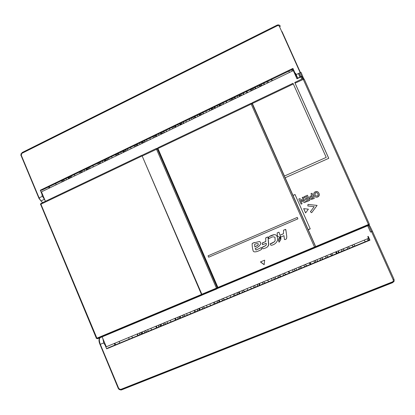 <?xml version="1.0" encoding="UTF-8"?>
<svg xmlns="http://www.w3.org/2000/svg" width="415" height="415" viewBox="0 0 415 415"><rect width="100%" height="100%" fill="white"/><g stroke="black" fill="none" stroke-linecap="round" stroke-linejoin="round"><path stroke-width="0.62" d="M292.212 71.131L291.61 69.793M368.162 240.55L367.389 238.822M261.798 85.314L260.278 86.045M56.191 184.763L55.646 183.466M119.821 343.081L119.136 341.462M364.375 240.067L365.153 241.8M105.047 343.812L104.653 344.077L106.639 348.828L369.962 240.171L368.271 236.4L367.757 236.612L368.536 238.345L106.287 346.774L102.08 336.721M369.76 239.891L368.204 236.426M369.962 240.171L369.817 239.865L107.75 348.035L106.639 348.828M315.836 247.226L252.445 104.113L252.159 103.807L251.194 104.077L250.951 103.371L251.651 103.335L252.159 103.807L315.836 247.226M252.118 103.724L252.445 104.113M301.845 79.083L300.87 76.915L296.974 78.777L293.312 70.607L41.469 191.855L45.411 201.285M295.075 83.156L328.758 158.323L285.188 177.755L292.995 195.387L295.008 194.505L310.244 228.888L308.215 229.749L315.659 246.557L315.857 246.977L368.645 224.914L368.453 224.484L369.303 224.053L304.159 79.016L295.075 83.156L294.754 82.471L328.716 158.338M367.623 225.61L370.538 232.104L371.581 231.669L368.598 225.475L367.726 225.838M393.213 279.85L394.032 279.347L372.421 231.233L371.581 231.669L393.213 279.85C393.524 280.779 393.238 281.469 392.357 281.92L120.625 389.467L118.809 388.611L100.295 344.32L103.776 342.878L104.336 344.211L105.016 343.745M104.653 344.077L104.336 344.211M326.221 157.384L284.431 176.053L252.066 102.837L293.026 83.291L326.221 157.384L284.431 176.053M336.233 251.703L337.022 253.466M336.404 251.63L337.188 253.399M354.778 246.105L354 244.357L354.789 246.1M343.859 249.752L343.521 248.689M346.535 249.524L345.114 250.115M347.754 249.016L346.878 247.304M343.459 248.715L343.853 250.634M335.647 251.941L336.435 253.71M332.706 255.246L331.922 253.482M315.089 260.444L315.867 262.197M315.193 260.402L315.971 262.156M322.367 259.131L322.092 257.549M325.121 258.379L323.648 258.986M326.159 257.948L325.267 256.237M321.895 257.627L322.299 259.541M313.916 260.926L314.695 262.679M311.022 264.199L310.249 262.446M294.245 269.06L295.008 270.808M294.282 269.045L295.049 270.788M301.088 268.246L300.828 266.342M303.972 267.11L302.519 267.706M304.823 266.757L303.816 265.107M300.496 266.477L301.031 268.323M292.502 269.781L293.27 271.524M289.654 273.018L288.887 271.275M273.667 277.568L274.429 279.3M280.244 276.898L280.016 274.943M283.123 275.716L281.686 276.307M283.834 275.42L282.838 273.776M279.57 275.129L280.099 276.961M271.4 278.507L272.157 280.239M268.593 281.712L267.836 279.98M253.342 285.971L254.094 287.694M259.728 285.37L259.505 283.424M262.565 284.197L261.154 284.778M263.146 283.959L262.166 282.325M258.939 283.658L259.463 285.479M233.297 294.261L234.039 295.973M239.502 293.716L239.279 291.787M242.298 292.565L240.902 293.14M242.749 292.378L241.779 290.754M238.599 292.067L239.118 293.877M247.833 290.277L247.086 288.56M250.598 287.107L251.345 288.83M230.833 297.296L230.092 295.584M227.368 298.727L226.626 297.015M213.533 302.431L214.265 304.133M219.551 301.949L219.328 300.035M222.31 300.813L220.936 301.378M222.642 300.678L221.683 299.065M218.544 300.361L219.058 302.156M210.607 305.642L209.876 303.946M207.189 307.053L206.463 305.357M194.038 310.493L194.76 312.184M199.88 310.072L199.657 308.169M202.598 308.947L201.244 309.507M202.811 308.864L201.861 307.261M198.769 308.537L199.273 310.321M190.667 313.875L189.946 312.184M187.3 315.265L186.579 313.579M174.808 318.445L175.524 320.126M180.478 318.077L180.255 316.189M183.16 316.972L181.822 317.522M183.248 316.936L182.315 315.338M179.264 316.598L179.768 318.372M171.001 321.988L170.29 320.313M167.681 323.363L166.97 321.682M155.838 326.289L156.533 327.933M161.342 325.977L161.119 324.105M163.033 323.311L163.961 324.898L162.67 325.427M160.029 324.556L160.522 326.315M151.61 329.992L150.904 328.327M148.337 331.346L147.631 329.681M137.121 334.023L137.65 335.279M142.459 333.769L142.241 331.907M144.876 332.706L143.772 333.229M144.934 332.747L144.021 331.175M141.053 332.399L141.541 334.148M132.489 337.883L131.788 336.228M129.252 339.211L128.562 337.566M369.023 240.197L368.245 238.464M292.435 69.398L293.037 70.737M299.142 73.175L300.828 76.936M298.38 73.543L300.066 77.299M114.898 343.21L115.578 344.824M114.955 345.078L114.281 343.47M49.219 186.6L49.753 187.865M293.146 69.061L296.336 76.173M297.161 78.02L297.41 78.57L297.166 78.02M296.357 76.163L292.923 68.397L40.291 190.231L42.221 194.843L42.719 194.843M40.291 190.231L41.718 190.252L293.198 69.035L292.923 68.397M308.215 229.749L292.995 195.387M315.857 246.977L316.069 247.33L368.795 225.309L368.65 224.93M302.914 78.575L304.154 79.006M315.659 246.557L368.453 224.484L302.909 78.58L294.759 82.466M305.585 212.942L308.392 209.176L303.681 208.652L305.585 212.942M317.101 205.415L311.67 212.693L317.107 205.409L308.003 204.413L317.107 205.409M317.807 196.995L319.208 195.46L319.021 193.281L318.061 191.995L316.189 191.46M312.013 193.25L314.305 198.412L311.317 199.454L310.337 199.169L309.683 198.386L309.543 197.374L309.995 196.477L311.753 195.465L310.97 193.701L312.013 193.25L314.3 198.412M307.785 198.738L305.679 199.657L305.279 198.78L307.396 197.862L306.825 196.58L304.392 197.644L303.988 196.751L307.458 195.232L309.756 200.388L306.353 201.866L305.959 200.979L308.324 199.952L307.785 198.738L305.668 199.662M302.068 203.729L301.108 204.144L298.831 199.003L299.666 198.64L303.702 200.943L302.187 197.535L303.142 197.12L305.43 202.271L304.589 202.634L300.559 200.326L302.068 203.729L300.569 200.336M303.697 200.938L299.666 198.64M308.329 229.568L310.192 228.774M293.182 195.361L295.029 194.552M369.303 224.053L369.35 224.676L368.816 225.293M305.611 212.911L303.723 208.657M311.67 212.693L310.394 211.764L314.191 206.67L307.821 205.97L307.997 204.419M319.016 193.281L319.322 194.848L318.834 196.165L317.703 197.042L316.287 197.27L314.975 196.736L314.01 195.465L313.709 193.893L314.197 192.57L315.322 191.699L316.738 191.46L318.056 191.995L319.021 193.281M317.921 193.763L317.34 192.923L315.742 192.638L314.959 193.473L315.11 194.988L315.69 195.813L317.283 196.103L318.077 195.247L317.921 193.763M317.252 196.119L315.696 195.807L315.115 194.983L314.964 193.473L316.106 192.524M312.137 196.331L310.804 197.156L312.137 196.331L312.879 197.997L311.354 198.396L310.788 197.903L311.354 198.396L312.194 198.292M310.804 197.156L310.783 197.903L310.804 197.156M306.825 196.58L304.382 197.644M307.458 195.232L309.751 200.388M303.137 197.125L305.419 202.271M108.808 333.66L109.067 333.8M103.776 342.878L102.832 338.521M105.265 335.144L104.129 335.865M157.389 148.886L142.169 156.03L202.172 295.029L201.488 294.453L96.897 338.173L97.572 338.77L202.006 295.148M142.169 156.03L201.488 294.453M217.481 288.269L216.983 288.84L216.448 288.15L156.491 149.198L156.398 148.446L157.057 148.42M201.617 294.349L217.278 287.766M250.93 103.382L157.856 147.792L157.949 148.544L157.389 148.912L217.559 288.467L218.373 288.129L217.227 287.642M217.242 287.647L217.517 287.579L157.591 148.741L157.783 147.828M315.063 247.734L315.758 247.444M315.358 247.356L315.374 246.609L314.497 247.044L251.194 104.077L157.949 148.544L217.901 287.429L314.497 247.044L314.695 247.459L315.358 247.356L218.103 287.828L217.517 287.579L217.901 287.429L218.373 288.129L314.902 247.822M260.449 261.943L264.651 260.174L264.158 264.739L260.449 261.943M208.097 255.816L297.264 217.413L297.897 218.84L297.264 217.413L208.097 255.816M279.139 242.142L280.82 239.507L280.898 238.179L280.524 237.427L280.81 239.522L279.088 242.178L278.449 240.56L278.527 238.983L280.151 237.261L278.543 238.967M279.217 240.337L280.327 237.868L280.317 236.343L280.416 237.525L279.196 240.425L280.524 237.427M261.543 249.389L261.497 247.496L256.091 250.027L255.121 248.621M258.825 246.375L260.542 244.248C260.926 243.019 260.579 242.095 259.494 241.483L254.338 242.765L259.474 241.494C260.558 242.111 260.911 243.034 260.521 244.259C259.105 246.271 257.326 247.708 255.194 248.575L256.071 250.043L261.497 247.496M254.286 242.495L252.413 243.361M274.419 241.846L270.201 243.818C272.173 243.398 273.827 242.396 275.155 240.814L274.995 237.333C273.625 236.55 272.126 236.716 270.507 237.831L268.827 238.589L268.744 236.981C270.087 235.886 271.965 235.087 274.377 234.589L276.136 235.051C277.36 236.488 277.811 238.169 277.5 240.103L277.303 240.892L277.516 240.088C277.827 238.158 277.37 236.472 276.151 235.04L274.388 234.579L269.159 236.607M268.054 237.147L267.706 236.996L268.054 237.147L268.759 244.803L267.628 246.78M268.038 237.157L268.614 245.405C267.659 246.972 266.29 247.937 264.505 248.31C263.131 249.119 262.425 248.793 262.394 247.34L265.05 245.986L266.306 244.871L266.248 243.257L262.529 244.751L262.124 243.32L265.823 241.354L265.642 238.034L267.722 236.986M265.662 241.572L262.29 242.993M265.833 245.535L262.555 247.055M285.811 229.542L285.473 229.381L285.997 230.885L285.811 229.542M283.59 230.19L285.463 229.391L283.502 230.242M283.274 233.884L280.037 235.222L278.984 232.161L277.189 232.94M280.229 236.151L279.959 237.152L280.244 236.135M286.127 239.045L286.651 238.169L286.781 236.566L286.013 230.875M264.168 264.62L260.558 261.896M297.892 218.85L208.662 257.222L208.065 255.832M280.151 237.261L280.301 236.353M261.481 247.511L261.72 249.176L261.102 249.685C258.913 250.961 253.939 253.176 253.166 250.888L253.088 250.65C252.398 248.077 252.092 245.732 252.164 243.615L254.265 242.453L254.317 242.78M254.582 244.451L254.867 247.003L258.151 244.943L258.291 243.828C257.17 243.398 255.936 243.6 254.582 244.451M254.867 247.003L254.603 244.44M257.606 245.441L254.888 246.987M277.287 240.902C276.203 243.091 274.414 244.518 271.934 245.192L270.943 245.286L270.217 243.807M265.844 237.795L267.706 236.996M285.997 230.885L286.781 236.566M286.77 236.576L286.64 238.179C286.262 239.253 285.536 239.688 284.457 239.497L283.969 235.663L280.618 237.152L280.395 235.99M279.943 237.167L279.648 237.328L277.521 236.14L277.127 233.033L278.968 232.172L280.021 235.238L283.445 233.712L283.575 230.201M297.726 78.414L296.58 76.059M38.797 198.23L39.103 197.898L21.264 155.21L21.912 153.332L277.36 25.725C278.263 25.382 278.947 25.611 279.414 26.415L300.185 72.677L296.154 74.612L297.814 78.378M296.154 74.612L295.527 73.206L295.988 74.622M295.158 73.382L295.527 73.206M44.898 200.061L42.46 196.285L41.915 194.993L42.221 194.843M48.628 186.885L49.157 188.151M41.915 194.993L42.771 194.977M301.176 76.505L301.43 77.071M288.814 71.131L289.421 72.48M63.832 179.482L64.226 180.546M65.835 178.507L66.675 179.721M69.606 178.274L69.305 176.826M62.603 180.079L62.971 181.075L64.999 180.525M69.144 178.528L70.182 178.03M70.664 177.796L70.156 176.417M68.293 178.154L68.511 177.62L69.009 177.853L68.797 178.388L68.293 178.154M71.759 177.272L71.188 175.919M74.311 174.414L74.887 175.768M81.812 170.798L82.222 171.888M83.84 169.818L84.696 171.042M87.669 169.553L87.363 168.122M80.676 171.348L81.065 172.386L83.104 171.81M87.275 169.802L88.727 169.102M88.857 169.04L88.333 167.655M86.268 169.502L86.481 168.957L86.989 169.19L86.777 169.73L86.268 169.502M90.216 168.386L89.64 167.027M92.804 165.497L93.385 166.861M100.025 162.016L100.539 163.214M102.095 161.02L102.956 162.249M105.986 160.595L105.664 159.298M99.014 162.509L99.522 163.707L101.395 163.002M105.535 161.01L107.278 159.972L106.764 158.769M104.487 160.745L104.684 160.19L105.208 160.398L105.011 160.953L104.487 160.745M108.927 159.376L108.341 158.011M115.5 154.562L116.086 155.931M111.552 156.46L112.138 157.83M118.498 153.114L119.017 154.318M120.594 152.103L121.471 153.337M124.536 151.677L124.215 150.36M117.58 153.555L118.093 154.759L119.997 154.048M124.194 152.025L125.958 150.977L125.439 149.768M122.944 151.849L123.146 151.293L123.675 151.501L123.473 152.056L122.944 151.849M127.893 150.246L127.306 148.871M134.087 145.598L134.683 146.977M130.559 147.299L131.15 148.679M137.225 144.088L137.744 145.302M139.347 143.061L140.234 144.306M143.341 142.661L143.014 141.297M136.405 144.482L136.924 145.696L138.849 144.97M143.108 142.921L144.897 141.857L144.373 140.638M141.655 142.838L141.857 142.272L142.392 142.48L142.189 143.045L141.655 142.838M147.128 140.986L146.531 139.601M152.933 136.514L153.529 137.899M149.831 138.008L150.427 139.393M156.201 134.937L156.73 136.156M158.359 133.9L159.251 135.15M162.395 133.542L162.073 132.105M155.485 135.285L156.014 136.504L157.965 135.767M162.281 133.687L164.096 132.613L163.567 131.389M160.615 133.703L160.823 133.132L161.368 133.34L161.16 133.91L160.615 133.703M166.026 130.201L166.633 131.597M172.033 127.306L172.64 128.702M169.377 128.588L169.979 129.983M175.446 125.662L175.981 126.891M177.63 124.609L178.533 125.864M181.708 124.334L181.397 122.793M174.834 125.958L175.369 127.182L177.345 126.435M181.723 124.329L183.56 123.239L183.025 122.01M179.845 124.438L180.053 123.867L180.603 124.075L180.395 124.645L179.845 124.438M181.173 123.867L181.433 124.469M185.801 120.672L186.408 122.072M191.398 117.969L192.015 119.375M189.193 119.032L189.805 120.438M194.957 116.257L195.496 117.492M197.167 115.188L198.085 116.449M201.306 114.903L200.99 113.347M194.453 116.501L194.993 117.736L197.001 116.973M201.436 114.841L203.303 113.731L202.759 112.496M199.335 115.048L199.553 114.473L200.108 114.68L199.895 115.256L199.335 115.048M199.247 114.187L199.371 114.473M201.311 114.872L200.891 113.907M205.856 111.002L206.473 112.413M211.038 108.507L211.655 109.918M209.295 109.342L209.917 110.753M214.737 106.722L215.286 107.962M216.983 105.638L217.911 106.904M221.174 105.332L220.858 103.771M214.348 106.909L214.892 108.149L216.931 107.381M221.428 105.213L223.322 104.092L222.772 102.847M219.104 105.529L219.317 104.943L219.883 105.151L219.665 105.737L219.104 105.529M226.196 101.198L226.818 102.619M230.948 98.905L231.575 100.326M229.687 99.512L230.315 100.933M234.802 97.048L235.352 98.298M237.079 95.953L238.018 97.224M241.328 95.632L241.011 94.055M234.527 97.183L235.077 98.433L237.141 97.65M241.701 95.45L243.621 94.319L243.071 93.064M239.144 95.87L239.367 95.284L239.937 95.492L239.72 96.078L239.144 95.87M246.832 91.248L247.465 92.68M251.137 89.173L251.77 90.605M250.375 89.541L251.008 90.973M255.147 87.243L255.707 88.499M257.456 86.128L258.41 87.409M261.766 85.791L261.445 84.204M254.992 87.316L255.547 88.577L257.642 87.778M262.27 85.547L264.215 84.401L263.655 83.14M259.474 86.081L259.697 85.485L260.278 85.692L260.055 86.289L259.474 86.081M267.774 81.174L268.406 82.595M271.659 79.322L272.287 80.728M271.374 79.457L272.001 80.863M293.348 83.98L252.315 103.543M338.324 252.927L338.277 250.857M353.404 246.671L351.941 245.208M351.816 245.26L353.341 246.702M347.744 246.941L350.146 248.025M341.369 251.666L342.204 249.233M343.822 249.648L343.76 249.291M331.922 255.573L330.454 254.089M330.262 254.172L331.782 255.63M326.143 255.873L328.53 256.968M319.856 260.553L320.681 258.13M322.263 258.561L322.325 258.156M310.726 264.319L309.279 262.845M309.014 262.954L310.513 264.407M304.849 264.677L307.204 265.771M298.655 269.304L299.464 266.902M300.927 267.452L301.114 266.995M289.385 272.411L288.404 271.477M288.067 271.618L289.551 273.06M283.86 273.355L286.184 274.45M277.76 277.925L278.553 275.55M279.995 276.1L280.307 275.596M267.421 280.151L268.214 280.841M263.167 281.91L265.465 282.999M257.155 286.433L257.938 284.073M259.359 284.623L259.785 284.073M242.77 290.344L245.037 291.434M236.841 294.816L237.613 292.476M239.014 293.026L239.554 292.435M222.658 298.66L224.894 299.749M216.812 303.08L217.574 300.761M218.954 301.311L219.608 300.678M202.821 306.861L205.031 307.946M197.063 311.234L197.81 308.931M199.174 309.481L199.931 308.807M183.264 314.949L185.443 316.028M177.584 319.275L178.32 316.993M179.664 317.542L180.53 316.821M163.972 322.922L166.119 324.006M158.369 327.202L159.095 324.94M160.423 325.49L161.388 324.732M144.944 330.791L147.066 331.87M139.419 335.024L140.13 332.778M141.442 333.328L142.506 332.534M392.466 282.35L392.657 282.656L121.268 389.991L120.625 389.467M40.582 204.725L40.919 204.196L96.897 338.173L96.218 338.344M21.912 153.332L22.021 152.606L277.07 25.139L277.36 25.725M277.08 25.133C278.517 24.589 279.606 24.957 280.348 26.238L279.414 26.415M281.998 32.173L282.184 31.893L281.479 31.016M394.037 279.357L394.183 280.924L392.668 282.656L392.533 282.319L120.822 389.815C121.118 390.219 118.7 389.535 118.508 388.715L118.809 388.611M372.421 231.233L369.874 225.968L368.598 225.475M369.091 225.117L369.386 225.485M392.357 281.92L392.533 282.319C393.493 282.081 394.043 281.614 394.183 280.924M118.358 388.627L100.005 344.434L100.295 344.32C99.076 340.98 99.066 338.728 100.264 337.566L101.836 336.575M99.31 342.619L100.005 344.434C98.703 341.348 98.656 339.185 99.87 337.95M141.982 155.999L40.919 204.196L41.002 203.392L141.837 155.272M156.331 148.477L142.101 155.267M202.172 295.029L216.946 288.856M42.698 202.582L40.914 200.948L39.103 197.898L42.46 196.285M302.748 78.658L300.185 72.677L301.098 72.443L303.588 78.523M282.184 31.893L300.444 72.563M20.926 155.438L20.812 154.852M21.264 155.21L21.103 155.625M63.137 181.422L62.286 180.235M70.508 176.245L70.778 177.745M81.221 172.718L80.344 171.504M88.691 167.484L88.966 168.988M99.548 163.894L98.661 162.675M107.117 158.597L107.392 160.112M118.119 154.951L117.227 153.726M125.797 149.597L126.077 151.122M136.95 145.883L136.042 144.653M144.731 140.467L145.017 142.003M156.04 136.696L155.122 135.461M163.93 131.213L164.216 132.758M175.395 127.374L174.466 126.134M183.399 121.828L183.684 123.385M195.019 117.927L194.08 116.677M203.137 112.315L203.423 113.881M211.93 108.071L212.573 109.477M212.392 109.565L211.676 108.196M226.082 101.255L226.606 102.718M214.918 108.346L213.969 107.091M223.156 102.666L223.446 104.243M247.029 92.887L246.422 91.445M231.907 98.443L232.556 99.854M232.442 99.911L231.715 98.537M246.323 91.497L246.858 92.97M235.103 98.63L234.138 97.369M243.455 92.877L243.75 94.464M252.159 88.68L252.818 90.102M252.771 90.122L252.04 88.743M266.861 81.61L267.395 83.083M255.573 88.774L254.597 87.508M264.054 82.953L264.345 84.551M338.453 250.785L338.956 252.668M317.091 259.619L317.563 261.497M296.025 268.323L296.476 270.201M301.176 268.038L301.062 268.308M275.259 276.914L275.679 278.781M280.353 276.655L280.192 276.924M254.779 285.38L255.178 287.247M259.832 285.147L259.624 285.411M234.584 293.732L234.957 295.594M214.664 301.964L215.017 303.822M195.014 310.088L195.346 311.94M175.633 318.103L175.944 319.949M156.512 326.008L156.803 327.85M137.65 333.805L137.92 335.647M368.691 224.92L369.35 224.676M40.447 203.931L96.415 338.365L97.11 338.547L201.695 294.847M201.825 294.749L217.496 288.316M303.277 78.487L301.747 76.236L297.721 78.16M21.165 153.394L20.999 155.371L38.828 198.043L40.914 200.948L44.265 199.35M301.928 76.791L301.689 76.261M296.73 78.228L297.493 77.864M295.9 76.381L296.668 76.012M61.332 180.701L62.183 181.879M68.413 177.682L68.05 177.433M69.03 178.092L69.455 178.336M79.348 171.986L80.225 173.195M86.382 169.024L86.03 168.765M87.01 169.424L87.518 169.626M97.618 163.178L98.511 164.392M104.596 160.247L104.248 159.983M105.234 160.641L105.742 160.771M116.138 154.25L117.046 155.469M123.053 151.351L122.71 151.081M123.706 151.74L124.355 151.833M134.906 145.203L135.829 146.422M141.764 142.34L141.427 142.06M142.423 142.713L143.242 142.75M153.934 136.032L154.873 137.256M160.724 133.199L160.398 132.914M161.404 133.563L162.4 133.531M173.221 126.736L174.175 127.96M179.954 123.935L179.633 123.644M180.639 124.287L181.729 124.173M192.773 117.31L193.748 118.54M199.444 114.545L199.133 114.244M200.144 114.888L201.332 114.69M212.599 107.75L213.595 108.984M219.208 105.021L218.907 104.71M219.919 105.348L221.205 105.068M232.706 98.059L233.718 99.294M239.253 95.362L238.957 95.045M239.974 95.678L241.359 95.305M253.093 88.234L254.125 89.469M259.577 85.568L259.287 85.246M260.314 85.869L261.798 85.407"/></g></svg>
